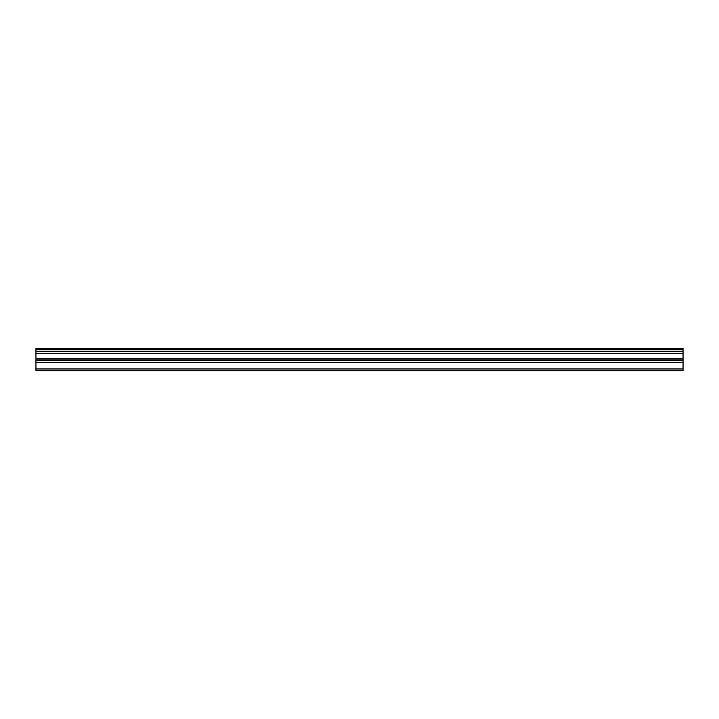 <?xml version="1.0" encoding="UTF-8"?>
<svg xmlns="http://www.w3.org/2000/svg" width="719" height="719" viewBox="0 0 719 719"><rect width="100%" height="100%" fill="white"/><g stroke="black" fill="none" stroke-linecap="round" stroke-linejoin="round"><path stroke-width="1.08" d="M35.95 349.353L683.05 349.353L683.05 348.373L35.95 348.373L35.95 351.258L683.05 351.258L683.05 358.916L35.95 358.916L35.95 370.627L683.05 370.627L683.05 358.916M35.95 351.258L35.95 358.916M683.05 349.353L683.05 351.258M35.95 368.964L683.05 368.964M35.95 362.655L683.05 362.655M35.95 353.622L683.05 353.622M35.95 360.102L683.05 360.102"/></g></svg>
